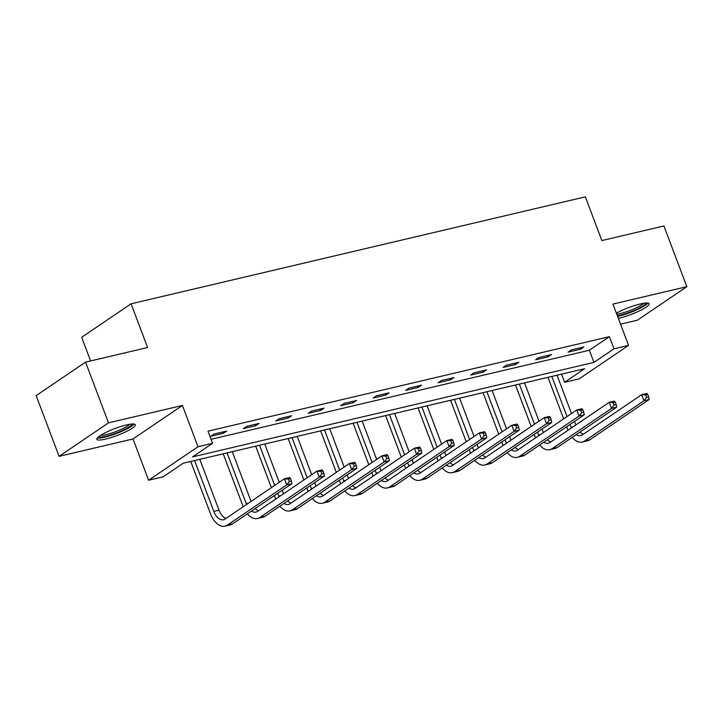 <?xml version="1.0" encoding="UTF-8"?>
<svg xmlns="http://www.w3.org/2000/svg" width="723" height="723" viewBox="0 0 723 723"><rect width="100%" height="100%" fill="white"/><g stroke="black" fill="none" stroke-linecap="round" stroke-linejoin="round"><path stroke-width="1.08" d="M105.657 439.069A20.578 3.633 159.3 0 0 125.883 431.767A20.578 3.633 159.3 0 0 135.318 424.735A20.578 3.633 159.3 0 0 126.489 424.943A20.578 3.633 159.3 0 0 106.254 432.246A20.578 3.633 159.3 0 0 96.819 439.277A20.578 3.633 159.3 0 0 105.657 439.069M618.328 318.346A20.578 3.633 159.3 0 0 619.457 318.093A20.578 3.633 159.3 0 0 639.692 310.791A20.578 3.633 159.3 0 0 649.127 303.75A20.578 3.633 159.3 0 0 640.289 303.967A20.578 3.633 159.3 0 0 616.376 313.176M163.181 476.809L148.604 480.244L198.012 446.751L212.589 443.316L192.553 456.9L593.945 362.386L613.972 348.811L628.549 345.377L579.141 378.87L564.564 382.304L584.6 368.721L183.208 463.235L163.181 476.809M133.005 438.951L182.413 405.458L108.504 422.856L85.558 362.133L36.15 395.626L59.096 456.349L133.005 438.951L148.604 480.244M90.601 360.94L81.672 337.298L131.08 303.805L585.341 196.846L601.861 240.569L663.904 225.956L686.85 286.679L612.941 304.085L628.549 345.377M620.533 324.157L637.442 320.181L686.85 286.679M561.491 374.162L564.564 382.304M108.504 422.856L59.096 456.349M211.071 439.313L589.353 350.239L609.381 336.665L207.998 431.17L212.589 443.316M583.877 346.95L571.387 349.896L568.052 352.155L580.542 349.218L583.877 346.95M551.405 354.595L538.915 357.542L535.571 359.801L548.061 356.864L551.405 354.595M518.924 362.25L506.434 365.187L503.1 367.447L515.589 364.509L518.924 362.25M486.452 369.896L473.954 372.833L470.619 375.101L483.109 372.155L486.452 369.896M453.972 377.542L441.482 380.479L438.138 382.747L450.637 379.801L453.972 377.542M421.491 385.187L409.001 388.124L405.666 390.393L418.156 387.447L421.491 385.187M389.019 392.833L376.529 395.77L373.185 398.039L385.675 395.092L389.019 392.833M356.538 400.479L344.049 403.425L340.714 405.684L353.204 402.747L356.538 400.479M324.058 408.124L311.568 411.071L308.233 413.33L320.723 410.393L324.058 408.124M291.586 415.77L279.096 418.716L275.752 420.976L288.242 418.039L291.586 415.77M259.105 423.425L246.615 426.362L243.28 428.622L255.77 425.684L259.105 423.425M226.633 431.071L214.135 434.008L210.8 436.276L223.29 433.33L226.633 431.071M182.413 405.458L198.012 446.751M609.381 336.665L613.972 348.811M85.558 362.133L147.6 347.528L131.08 303.805M589.353 350.239L593.945 362.386M580.027 347.862L580.542 349.218M547.555 355.508L548.061 356.864M515.074 363.154L515.589 364.509M482.593 370.8L483.109 372.155M450.122 378.445L450.637 379.801M417.641 386.091L418.156 387.447M385.169 393.737L385.675 395.092M352.688 401.392L353.204 402.747M320.208 409.037L320.723 410.393M287.736 416.683L288.242 418.039M255.255 424.329L255.77 425.684M222.783 431.974L223.29 433.33M567.998 430.266A19.783 11.586 76.8 0 1 567.718 429.57L566.651 426.742M563.669 418.834L547.989 377.343M557.044 375.21L571.513 413.511M574.505 421.419L575.842 424.952M551.839 376.439L567.004 416.575M569.995 424.473L571.062 427.311A13.195 7.718 -103.2 0 0 571.342 428.007M579.963 432.092A13.195 7.718 -103.2 0 0 583.307 434.261M576.285 434.586A13.195 7.718 -103.2 0 0 580.759 435.617A13.195 7.718 -103.2 0 0 582.322 434.93L641.681 394.686L646.886 393.457L647.754 394.469L645.666 394.966L646.588 397.388L648.667 396.9L647.754 394.469M648.667 396.9L649.182 399.53L589.823 439.774A19.783 11.586 76.8 0 1 587.474 440.813L582.268 442.042A19.783 11.586 76.8 0 1 572.164 437.379M649.182 399.53L643.976 400.759L584.618 440.994A19.783 11.586 76.8 0 1 582.268 442.042M646.588 397.388L643.976 400.759L641.681 394.686L645.666 394.966M645.838 303.036A17.804 3.145 -20.7 0 1 645.82 303.163A17.804 3.145 -20.7 0 1 635.183 310.013A17.804 3.145 -20.7 0 1 617.352 315.761M617.587 316.376A20.443 3.615 159.3 0 0 647.88 303.073M616.764 314.198A16.484 2.91 159.3 0 0 631.839 309.76A16.484 2.91 159.3 0 0 643.542 303.308M132.029 424.012A17.804 3.145 -20.7 0 1 123.272 430.122A17.804 3.145 -20.7 0 1 106.317 436.177A17.804 3.145 -20.7 0 1 98.807 436.565M100.714 435.255A16.484 2.91 159.3 0 0 106.534 434.505A16.484 2.91 159.3 0 0 129.742 424.284M97.307 437.939A20.443 3.615 159.3 0 0 104.989 437.081A20.443 3.615 159.3 0 0 134.071 424.049M535.517 437.921A19.783 11.586 76.8 0 1 535.246 437.216L534.18 434.387M531.188 426.48L515.508 384.988M524.564 382.856L539.042 421.157M542.024 429.064L543.362 432.598M519.358 384.085L534.523 424.22M537.514 432.128L538.581 434.957A13.195 7.718 -103.2 0 0 538.861 435.653M547.483 439.738A13.195 7.718 -103.2 0 0 550.836 441.907M543.804 442.232A13.195 7.718 -103.2 0 0 548.287 443.271A13.195 7.718 -103.2 0 0 549.851 442.575L609.209 402.331L614.414 401.102L615.273 402.115L613.194 402.612L614.107 405.034L616.195 404.546L615.273 402.115M616.195 404.546L616.701 407.176L557.352 447.42A19.783 11.586 76.8 0 1 555.002 448.459L549.796 449.688A19.783 11.586 76.8 0 1 539.683 445.025M616.701 407.176L611.504 408.405L552.146 448.649A19.783 11.586 76.8 0 1 549.796 449.688M614.107 405.034L611.504 408.405L609.209 402.331L613.194 402.612M503.045 445.567A19.783 11.586 76.8 0 1 502.765 444.862L501.699 442.033M498.707 434.125L483.036 392.634M492.092 390.501L506.561 428.802M509.552 436.71L510.881 440.244M486.886 391.73L502.051 431.866M505.034 439.774L506.109 442.603A13.195 7.718 -103.2 0 0 506.38 443.298M515.011 447.383A13.195 7.718 -103.2 0 0 518.355 449.552M511.324 449.878A13.195 7.718 -103.2 0 0 515.806 450.917A13.195 7.718 -103.2 0 0 517.37 450.221L576.728 409.977L581.934 408.757L582.792 409.769L580.714 410.257L581.635 412.688L583.714 412.191L582.792 409.769M583.714 412.191L584.229 414.821L524.871 455.065A19.783 11.586 76.8 0 1 522.521 456.105L517.316 457.334A19.783 11.586 76.8 0 1 507.212 452.67M584.229 414.821L579.024 416.05L519.665 456.294A19.783 11.586 76.8 0 1 517.316 457.334M581.635 412.688L579.024 416.05L576.728 409.977L580.714 410.257M470.565 453.213A19.783 11.586 76.8 0 1 470.293 452.508L469.218 449.679M466.236 441.771L450.556 400.289M459.611 398.156L474.08 436.457M477.072 444.356L478.409 447.889M454.406 399.376L469.57 439.512M472.562 447.42L473.628 450.248A13.195 7.718 -103.2 0 0 473.908 450.944M482.53 455.029A13.195 7.718 -103.2 0 0 485.883 457.198M478.852 457.523A13.195 7.718 -103.2 0 0 483.325 458.563A13.195 7.718 -103.2 0 0 484.898 457.867L544.247 417.623L549.453 416.403L550.32 417.415L548.233 417.903L549.155 420.334L551.233 419.846L550.32 417.415M551.233 419.846L551.748 422.476L492.39 462.711A19.783 11.586 76.8 0 1 490.04 463.759L484.844 464.979A19.783 11.586 76.8 0 1 474.731 460.316M551.748 422.476L546.543 423.696L487.185 463.94A19.783 11.586 76.8 0 1 484.844 464.979M549.155 420.334L546.543 423.696L544.247 417.623L548.233 417.903M438.084 460.858A19.783 11.586 76.8 0 1 437.813 460.162L436.746 457.325M433.755 449.426L418.075 407.935M427.13 405.802L441.608 444.103M444.591 452.011L445.928 455.544M421.925 407.022L437.099 447.157M440.081 455.065L441.147 457.894A13.195 7.718 -103.2 0 0 441.428 458.59M450.049 462.675A13.195 7.718 -103.2 0 0 453.402 464.844M446.371 465.169A13.195 7.718 -103.2 0 0 450.854 466.208A13.195 7.718 -103.2 0 0 452.417 465.513L511.776 425.269L516.981 424.049L517.84 425.061L515.761 425.549L516.674 427.98L518.762 427.492L517.84 425.061M518.762 427.492L519.277 430.122L459.918 470.357A19.783 11.586 76.8 0 1 457.569 471.405L452.363 472.625A19.783 11.586 76.8 0 1 442.259 467.962M519.277 430.122L514.071 431.342L454.713 471.586A19.783 11.586 76.8 0 1 452.363 472.625M516.674 427.98L514.071 431.342L511.776 425.269L515.761 425.549M405.612 468.504A19.783 11.586 76.8 0 1 405.332 467.808L404.265 464.979M401.283 457.072L385.603 415.58M394.659 413.448L409.128 451.748M412.119 459.656L413.448 463.19M389.453 414.668L404.618 454.803M407.6 462.711L408.676 465.54A13.195 7.718 -103.2 0 0 408.947 466.236M417.578 470.321A13.195 7.718 -103.2 0 0 420.922 472.49M413.899 472.815A13.195 7.718 -103.2 0 0 418.373 473.854A13.195 7.718 -103.2 0 0 419.936 473.158L479.295 432.923L484.5 431.694L485.368 432.706L483.28 433.194L484.202 435.626L486.281 435.138L485.368 432.706M486.281 435.138L486.796 437.767L427.438 478.011A19.783 11.586 76.8 0 1 425.088 479.051L419.882 480.271A19.783 11.586 76.8 0 1 409.778 475.607M486.796 437.767L481.59 438.997L422.232 479.232A19.783 11.586 76.8 0 1 419.882 480.271M484.202 435.626L481.59 438.997L479.295 432.923L483.28 433.194M373.131 476.15A19.783 11.586 76.8 0 1 372.86 475.454L371.785 472.625M368.802 464.717L353.122 423.226M362.178 421.093L376.656 459.394M379.638 467.302L380.976 470.836M356.972 422.322L372.137 462.449M375.129 470.357L376.195 473.185A13.195 7.718 -103.2 0 0 376.475 473.881M385.097 477.966A13.195 7.718 -103.2 0 0 388.45 480.135M381.419 480.461A13.195 7.718 -103.2 0 0 385.892 481.5A13.195 7.718 -103.2 0 0 387.465 480.804L446.823 440.569L452.02 439.34L452.887 440.352L450.809 440.84L451.721 443.271L453.8 442.783L452.887 440.352M453.8 442.783L454.315 445.413L394.966 485.657A19.783 11.586 76.8 0 1 392.616 486.696L387.411 487.926A19.783 11.586 76.8 0 1 377.298 483.253M454.315 445.413L449.11 446.642L389.76 486.877A19.783 11.586 76.8 0 1 387.411 487.926M451.721 443.271L449.11 446.642L446.823 440.569L450.809 440.84M340.65 483.795A19.783 11.586 76.8 0 1 340.379 483.1L339.313 480.271M336.322 472.363L320.651 430.872M329.706 428.739L344.175 467.04M347.157 474.948L348.495 478.481M324.5 429.968L339.665 470.104M342.648 478.002L343.723 480.831A13.195 7.718 -103.2 0 0 343.994 481.536M352.625 485.621A13.195 7.718 -103.2 0 0 355.969 487.79M348.938 488.115A13.195 7.718 -103.2 0 0 353.42 489.146A13.195 7.718 -103.2 0 0 354.984 488.45L414.342 448.215L419.548 446.986L420.406 447.998L418.328 448.495L419.241 450.917L421.328 450.429L420.406 447.998M421.328 450.429L421.843 453.059L362.485 493.303A19.783 11.586 76.8 0 1 360.135 494.342L354.93 495.571A19.783 11.586 76.8 0 1 344.826 490.899M421.843 453.059L416.638 454.288L357.279 494.523A19.783 11.586 76.8 0 1 354.93 495.571M419.241 450.917L416.638 454.288L414.342 448.215L418.328 448.495M308.179 491.441A19.783 11.586 76.8 0 1 307.908 490.745L306.832 487.917M303.85 480.009L288.17 438.518M297.225 436.385L311.694 474.686M314.686 482.593L316.023 486.127M292.02 437.614L307.185 477.749M310.176 485.657L311.242 488.486A13.195 7.718 -103.2 0 0 311.523 489.182M320.144 493.267A13.195 7.718 -103.2 0 0 323.488 495.436M316.466 495.761A13.195 7.718 -103.2 0 0 320.94 496.791A13.195 7.718 -103.2 0 0 322.512 496.105L381.861 455.861L387.067 454.631L387.935 455.644L385.847 456.141L386.769 458.563L388.847 458.075L387.935 455.644M388.847 458.075L389.363 460.705L330.004 500.949A19.783 11.586 76.8 0 1 327.655 501.988L322.449 503.217A19.783 11.586 76.8 0 1 312.345 498.554M389.363 460.705L384.157 461.934L324.799 502.178A19.783 11.586 76.8 0 1 322.449 503.217M386.769 458.563L384.157 461.934L381.861 455.861L385.847 456.141M275.698 499.096A19.783 11.586 76.8 0 1 275.427 498.391L274.36 495.562M271.369 487.654L255.689 446.163M264.745 444.03L279.223 482.331M282.205 490.239L283.543 493.773M259.539 445.26L274.704 485.395M277.695 493.303L278.762 496.132A13.195 7.718 -103.2 0 0 279.042 496.828M287.664 500.912A13.195 7.718 -103.2 0 0 291.017 503.081M283.985 503.407A13.195 7.718 -103.2 0 0 288.468 504.446A13.195 7.718 -103.2 0 0 290.031 503.75L349.39 463.506L354.595 462.286L355.454 463.298L353.375 463.786L354.288 466.218L356.376 465.72L355.454 463.298M356.376 465.72L356.882 468.35L297.533 508.594A19.783 11.586 76.8 0 1 295.183 509.634L289.977 510.863A19.783 11.586 76.8 0 1 279.873 506.199M356.882 468.35L351.685 469.579L292.327 509.823A19.783 11.586 76.8 0 1 289.977 510.863M354.288 466.218L351.685 469.579L349.39 463.506L353.375 463.786M243.226 506.742A19.783 11.586 76.8 0 1 242.946 506.037L223.217 453.818M232.273 451.685L251.062 501.419M227.067 452.905L246.29 503.777A13.195 7.718 -103.2 0 0 246.561 504.473M255.192 508.558A13.195 7.718 -103.2 0 0 258.536 510.727M251.505 511.053A13.195 7.718 -103.2 0 0 255.987 512.092A13.195 7.718 -103.2 0 0 257.551 511.396L316.909 471.152L322.115 469.932L322.973 470.944L320.895 471.432L321.816 473.863L323.895 473.366L322.973 470.944M323.895 473.366L324.41 476.005L265.052 516.24A19.783 11.586 76.8 0 1 262.702 517.288L257.496 518.508A19.783 11.586 76.8 0 1 247.393 513.845M324.41 476.005L319.204 477.225L259.846 517.469A19.783 11.586 76.8 0 1 257.496 518.508M321.816 473.863L319.204 477.225L316.909 471.152L320.895 471.432M291.414 481.021L290.501 478.59L288.414 479.078L289.336 481.509L291.414 481.021L291.929 483.651L286.724 484.871L227.374 525.115A19.783 11.586 76.8 0 1 225.025 526.154A19.783 11.586 76.8 0 1 210.474 513.682L190.736 461.464M199.792 459.331L219.015 510.194A13.195 7.718 -103.2 0 0 226.064 518.373M194.586 460.551L213.809 511.423A13.195 7.718 -103.2 0 0 223.506 519.738A13.195 7.718 -103.2 0 0 225.079 519.042L284.428 478.798L289.634 477.578L290.501 478.59M291.929 483.651L232.571 523.886A19.783 11.586 76.8 0 1 230.23 524.934L225.025 526.154M289.336 481.509L286.724 484.871L284.428 478.798L288.414 479.078M573.059 426.832L571.062 427.311M589.823 439.774L584.618 440.994M540.587 434.487L538.581 434.957M557.352 447.42L552.146 448.649M508.106 442.133L506.109 442.603M524.871 455.065L519.665 456.294M475.626 449.778L473.628 450.248M492.39 462.711L487.185 463.94M443.154 457.424L441.147 457.894M459.918 470.357L454.713 471.586M410.673 465.07L408.676 465.54M427.438 478.011L422.232 479.232M378.192 472.715L376.195 473.185M394.966 485.657L389.76 486.877M345.721 480.361L343.723 480.831M362.485 493.303L357.279 494.523M313.24 488.016L311.242 488.486M330.004 500.949L324.799 502.178M280.768 495.662L278.762 496.132M297.533 508.594L292.327 509.823M248.287 503.307L246.29 503.777M265.052 516.24L259.846 517.469M219.015 510.194L213.809 511.423M232.571 523.886L227.374 525.115"/></g></svg>
